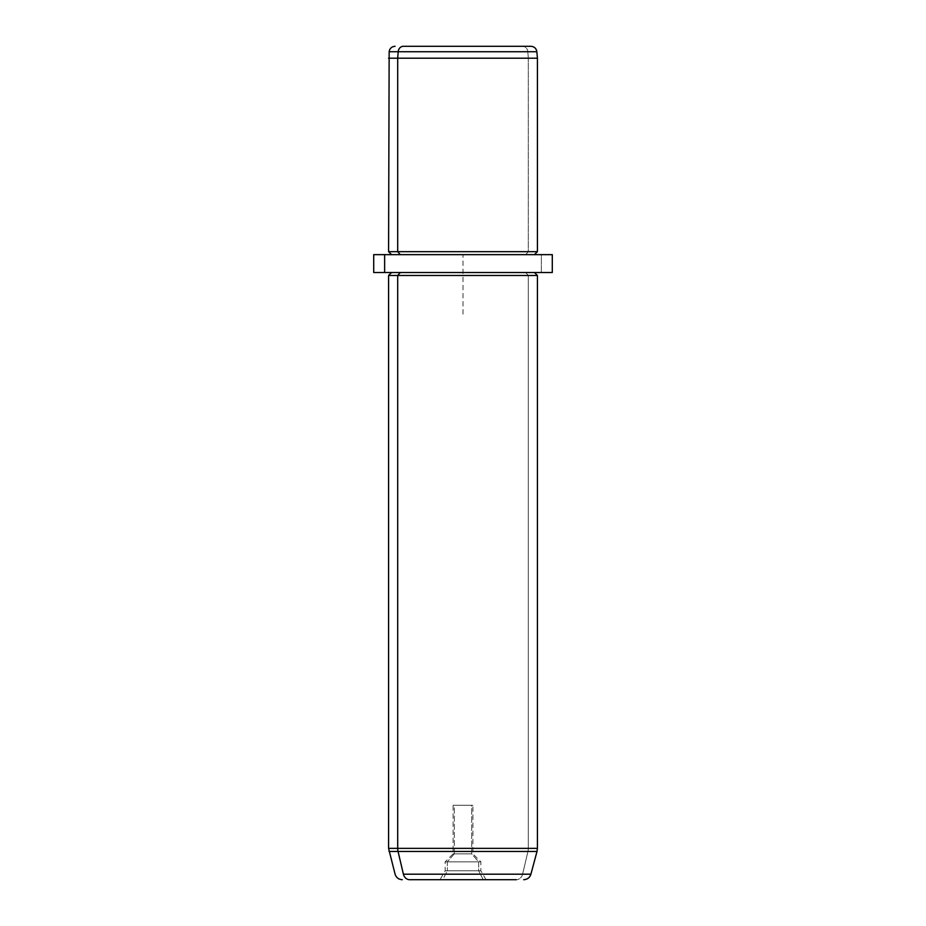 <?xml version="1.0" encoding="UTF-8"?>
<svg xmlns="http://www.w3.org/2000/svg" width="926" height="926" viewBox="0 0 926 926"><rect width="100%" height="100%" fill="white"/><g stroke="black" fill="none" stroke-linecap="round" stroke-linejoin="round"><path stroke-width="0.69" stroke-dasharray="4.63 3.47" d="M454.319 853.876L454.319 805.284L453.103 805.284L471.681 805.284L471.681 853.876L453.103 853.876L454.319 853.876L447.327 861.84L480.86 861.84L478.673 861.84L471.681 853.876L453.103 853.876L471.681 853.876L478.673 861.84L445.14 861.84L447.327 861.84L454.319 853.876L472.897 853.876L471.681 853.876L471.681 805.284L454.319 805.284L472.897 805.284L454.319 805.284L454.319 853.876M389.151 51.729L527.808 51.729A5.95 5.22 90 0 0 522.6 46.3A5.95 5.22 -90 0 1 527.808 51.729L389.151 51.729M530.911 46.3L522.6 46.3M388.584 58.211L528.306 58.211L527.808 51.729L528.306 58.211L537.416 58.211L388.584 58.211M388.584 251.675L528.306 251.675L528.306 58.211L528.306 251.675L537.416 251.675L388.584 251.675M400.31 254.65L525.69 254.65L528.306 251.675L525.69 254.65L534.429 254.65L400.31 254.65M384.637 254.65L541.363 254.65L541.363 272.51L552.29 272.51M552.29 254.65L373.71 254.65M373.71 272.51L541.363 272.51L541.363 254.65M541.363 272.51L384.637 272.51M525.69 272.51L400.31 272.51L525.69 272.51L528.306 275.485L537.416 275.485L528.306 275.485L525.69 272.51L391.571 272.51L525.69 272.51M388.584 275.485L528.306 275.485L528.306 848.366L537.416 848.366L528.306 848.366L528.306 275.485L388.584 275.485M530.911 874.19L522.6 874.19A7.443 6.528 -90 0 1 516.291 879.7A7.443 6.528 90 0 0 522.6 874.19L530.911 874.19M439.989 879.7L486.011 879.7L439.989 879.7L483.198 879.7L442.802 879.7L447.327 870.776L480.86 870.776L478.673 870.776L478.673 861.84L447.327 861.84L447.327 870.776L447.327 861.84L445.14 861.84L478.673 861.84L478.673 870.776L445.14 870.776L478.673 870.776L483.198 879.7L439.989 879.7L445.14 870.776L445.14 861.84L453.103 853.876L453.103 805.284M388.584 848.366L528.306 848.366L388.584 848.366M537.011 851.445L527.947 851.445L522.6 874.19L527.947 851.445L388.989 851.445L527.947 851.445A11.911 10.452 90 0 0 528.306 848.366A11.911 10.452 -90 0 1 527.947 851.445L537.011 851.445M442.802 879.7L486.011 879.7L483.198 879.7L478.673 870.776L447.327 870.776L442.802 879.7M463 314.18L463 254.65L522.53 254.65M486.011 879.7L480.86 870.776L480.86 861.84L472.897 853.876L472.897 805.284"/><path stroke-width="1.39" d="M522.6 46.3L403.4 46.3A5.95 5.22 90 0 0 398.192 51.729L389.151 51.729L398.192 51.729A5.95 5.22 -90 0 1 403.4 46.3L530.911 46.3C534.29 46.589 536.27 48.395 536.848 51.729L398.192 51.729L397.694 58.211L388.584 58.211L397.694 58.211L398.192 51.729L536.848 51.729L537.416 58.211L397.694 58.211L397.694 251.675L388.584 251.675L397.694 251.675L397.694 58.211L537.416 58.211L537.416 251.675L397.694 251.675L400.31 254.65L397.694 251.675L537.416 251.675L534.429 254.65M541.363 254.65L384.637 254.65L552.29 254.65L552.29 272.51L384.637 272.51L384.637 254.65L384.637 272.51L373.71 272.51L373.71 254.65L384.637 254.65M384.637 272.51L541.363 272.51M523.722 879.7C527.369 879.48 529.765 877.64 530.911 874.19L537.011 851.445L398.053 851.445A11.911 10.452 -90 0 1 397.694 848.366L388.584 848.366L397.694 848.366L397.694 275.485L397.694 848.366A11.911 10.452 90 0 0 398.053 851.445L388.989 851.445L398.053 851.445L403.4 874.19L530.911 874.19L403.4 874.19A7.443 6.528 90 0 0 409.709 879.7L516.291 879.7L409.709 879.7A7.443 6.528 -90 0 1 403.4 874.19L398.053 851.445L537.011 851.445L537.416 848.366L397.694 848.366L537.416 848.366L537.416 275.485L397.694 275.485L400.31 272.51L397.694 275.485L388.584 275.485L537.416 275.485L534.429 272.51M409.709 879.7L439.989 879.7L409.709 879.7M391.571 254.65L388.584 251.675L389.151 51.729C389.73 48.395 391.71 46.589 395.089 46.3M402.278 879.7C398.631 879.48 396.235 877.64 395.089 874.19L388.584 848.366L388.584 275.485L391.571 272.51"/></g></svg>
